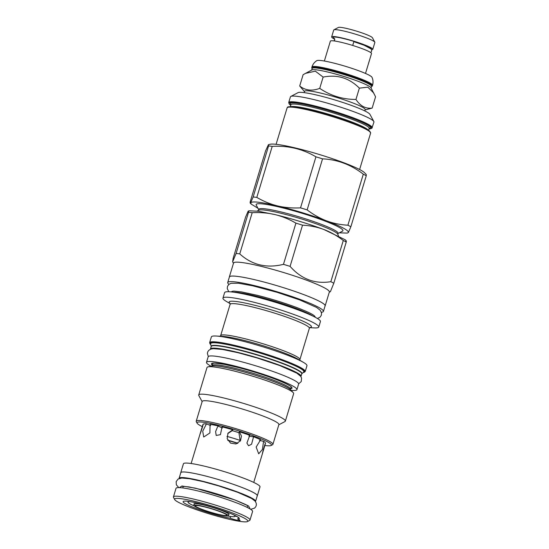 <?xml version="1.0" encoding="UTF-8"?>
<svg xmlns="http://www.w3.org/2000/svg" width="549" height="549" viewBox="0 0 549 549"><rect width="100%" height="100%" fill="white"/><g stroke="black" fill="none" stroke-linecap="round" stroke-linejoin="round"><path stroke-width="0.82" d="M312.127 68.618L311.818 68.055A31.65 3.418 16.8 0 1 311.75 67.651A31.65 3.418 16.8 0 1 328.13 69.476A31.65 3.418 16.8 0 1 358.765 78.802A31.65 3.418 16.8 0 1 372.339 85.946A31.65 3.418 16.8 0 1 372.057 86.241L371.488 86.543M371.055 87.97L371.543 86.371A31.005 3.349 16.8 0 0 358.236 79.372A31.005 3.349 -163.2 0 0 328.227 70.238A31.005 3.349 -163.2 0 0 312.182 68.447L311.695 70.052M359.602 71.075A28.919 3.122 16.8 0 1 371.975 77.272C373.142 79.838 373.327 82.508 372.545 85.273A31.65 3.418 16.8 0 0 358.964 78.136A31.65 3.418 16.8 0 0 328.329 68.81A31.65 3.418 16.8 0 0 311.949 66.985C312.827 64.24 314.46 62.126 316.855 60.63A28.919 3.122 16.8 0 1 359.602 71.075M365.504 73.449L371.508 53.555A21.486 2.32 -163.2 0 0 362.285 48.703A21.486 2.32 -163.2 0 0 341.485 42.376A21.486 2.32 -163.2 0 0 330.368 41.134L324.363 61.028M352.733 45.464L353.858 41.662A18.982 2.052 16.8 0 1 362.189 44.496M334.025 40.921A2.045 1.757 117.3 0 1 334.739 39.953M352.698 45.457L353.858 41.662L364.131 45.238L370.911 48.827L371.577 49.932L371.584 51.283L370.657 52.526M371.501 49.712A21.486 2.32 -163.2 0 0 372.785 49.328A21.486 2.32 -163.2 0 0 363.562 44.483A21.486 2.32 -163.2 0 0 342.761 38.149A21.486 2.32 -163.2 0 0 331.644 36.907A21.486 2.32 -163.2 0 0 334.746 39.192M372.785 49.328L374.864 42.438A21.486 2.32 -163.2 0 0 374.816 42.163A21.486 2.32 -163.2 0 0 365.641 37.593A21.486 2.32 -163.2 0 0 333.916 29.818A21.486 2.32 -163.2 0 0 333.723 30.017L331.644 36.907M374.816 42.163L372.4 37.716A17.87 1.928 -163.2 0 0 364.769 33.914A17.87 1.928 -163.2 0 0 338.39 27.45L333.916 29.818M304.51 91.635L299.706 85.98L303.117 74.685L311.921 69.929A31.005 3.349 -163.2 0 1 357.701 81.149A31.005 3.349 16.8 0 1 370.932 87.744L375.571 96.796L372.16 108.091L365.099 109.924M305.361 73.394L315.346 71.178L323.135 77.086C337.168 74.287 349.239 77.972 359.362 88.142L367.857 87.167L373.89 93.179M304.208 92.637L304.599 91.319A31.65 3.418 -163.2 0 1 320.98 93.152A31.65 3.418 -163.2 0 1 351.614 102.478A31.65 3.418 16.8 0 1 365.195 109.615L364.797 110.925M299.706 85.98C305.258 90.489 311.928 91.292 319.724 88.382C330.676 95.773 342.754 99.458 355.951 99.438C360.233 106.032 365.641 108.915 372.16 108.091M355.951 99.438L359.362 88.142M319.724 88.382L323.135 77.086M290.744 105.305L289.206 104.029L288.712 102.533L290.428 96.864A43.618 4.708 16.8 0 1 290.819 96.452L298.038 92.637A37.778 4.083 16.8 0 1 303.672 92.568A37.778 4.083 16.8 0 1 342.947 102.498A37.778 4.083 16.8 0 1 369.937 114.343L373.835 121.514A43.618 4.708 16.8 0 1 373.938 122.077L371.865 128.288L368.997 128.933M290.819 96.452A43.618 4.708 16.8 0 1 297.332 96.37A43.618 4.708 16.8 0 1 342.672 107.837A43.618 4.708 16.8 0 1 373.835 121.514M364.591 172.763A50.213 5.421 -163.2 0 0 327.279 156.993A50.213 5.421 -163.2 0 0 276.957 144.401A50.213 5.421 16.8 0 0 270.163 144.25L268.454 144.634L268.564 145.931A57.103 6.169 16.8 0 1 270.307 146.116A57.103 6.169 -163.2 0 1 272.222 146.37C288.115 145.471 302.684 148.957 315.936 156.829A57.103 6.169 -163.2 0 1 322.544 158.846C337.457 159.567 351.044 164.673 363.301 174.17A57.103 6.169 -163.2 0 1 366.265 175.749L366.231 174.479L364.591 172.763M339.337 232.824L347.27 233.105L348.382 232.522C348.876 230.491 341.588 226.6 326.518 220.849C310.761 215.016 294.477 210.047 277.67 205.937C284.842 207.625 292.459 208.27 300.523 207.865A57.103 6.169 16.8 0 1 307.138 209.883C313.39 214.652 319.847 218.31 326.518 220.849C333.209 223.333 340.332 224.781 347.894 225.207L363.301 174.17M307.138 209.883L322.544 158.846M300.523 207.865L315.936 156.829M256.808 197.407C263.561 201.353 270.52 204.201 277.67 205.937C261.42 202.135 252.423 201.051 250.68 202.698L253.158 196.967A57.103 6.169 16.8 0 1 256.808 197.407L272.222 146.37M253.158 196.967L268.564 145.931M268.454 144.634L265.613 150.79L250.2 201.826C250.049 203.178 250.207 203.466 250.68 202.698L250.234 203.103L251.195 204.104L250.68 202.698M257.955 208.256L251.195 204.104M347.894 225.207A57.103 6.169 16.8 0 1 350.852 226.785L348.382 232.522L347.27 233.105M342.514 231.143A45.334 4.893 -163.2 0 0 314.941 217.425A45.334 4.893 -163.2 0 0 263.307 203.995A45.334 4.893 16.8 0 0 256.239 205.093L258.826 209.855A41.436 4.474 16.8 0 1 265.304 208.867A41.436 4.474 -163.2 0 1 312.422 221.123A41.436 4.474 -163.2 0 1 337.731 233.675L342.514 231.143M350.852 226.785L366.265 175.749M249.177 210.782L258.421 211.248L275.056 214.611C282.207 216.354 289.158 219.195 295.911 223.141A57.103 6.169 16.8 0 1 302.526 225.165C310.089 225.584 317.212 227.039 323.903 229.516C308.147 223.683 291.862 218.715 275.056 214.611C267.885 212.923 260.267 212.285 252.197 212.683A57.103 6.169 -163.2 0 0 248.546 212.243C248.704 210.891 248.539 210.603 248.066 211.372L249.177 210.782M346.213 240.791L345.252 239.789L323.903 229.516C330.573 232.055 337.031 235.713 343.283 240.483A57.103 6.169 16.8 0 1 346.241 242.061C346.398 240.709 346.241 240.421 345.76 241.189M233.455 263.335L232.632 261.818L233.147 258.311L245.588 217.102L248.066 211.372M232.632 261.818L236.104 253.453L248.546 212.243M252.197 212.683L239.755 253.892C252.018 265.037 266.588 268.53 283.469 264.35L295.911 223.141M302.526 225.165L290.085 266.368A57.103 6.169 -163.2 0 0 283.469 264.35M290.085 266.368C301.353 279.139 314.941 284.245 330.841 281.692L343.283 240.483M346.241 242.061L333.799 283.27A57.103 6.169 -163.2 0 0 330.841 281.692M333.799 283.27L330.402 291.656L329.263 292.26M239.755 253.892A57.103 6.169 -163.2 0 0 237.847 253.638A57.103 6.169 16.8 0 0 236.104 253.453M325.152 305.868L329.352 291.979A50.041 5.408 -163.2 0 0 295.993 276.476A50.041 5.408 -163.2 0 0 241.464 262.484A50.041 5.408 16.8 0 0 233.545 263.053L229.345 276.943A50.041 5.408 16.8 0 1 237.271 276.38A50.041 5.408 16.8 0 1 291.793 290.366A50.041 5.408 16.8 0 1 325.152 305.868A50.041 5.408 16.8 0 1 325.022 306.102M227.725 282.515A49.98 5.401 -163.2 0 1 253.59 285.405A49.98 5.401 -163.2 0 1 301.971 300.131A49.98 5.401 16.8 0 1 323.423 311.413L325.097 305.855A49.98 5.401 -163.2 0 0 303.652 294.573A49.98 5.401 -163.2 0 0 255.271 279.846A49.98 5.401 -163.2 0 0 229.4 276.964L227.725 282.515A49.98 5.401 -163.2 0 0 228.96 284.355M323.423 311.413A49.98 5.401 16.8 0 1 321.378 312.257M231.472 291.931L231.479 291.903A43.673 4.715 16.8 0 1 234.018 291.128A43.673 4.715 16.8 0 1 234.279 291.121M313.232 314.968A43.673 4.715 16.8 0 1 313.417 315.099A43.673 4.715 16.8 0 1 315.099 317.15L315.092 317.178M320.424 321.542A50.041 5.408 -163.2 0 0 287.065 306.04A50.041 5.408 -163.2 0 0 232.536 292.047A50.041 5.408 16.8 0 0 224.616 292.617L222.956 298.114A50.041 5.408 16.8 0 1 230.875 297.551A50.041 5.408 -163.2 0 1 285.405 311.537A50.041 5.408 -163.2 0 1 318.763 327.046L320.424 321.542M309.718 327.664L314.014 327.897A50.041 5.408 -163.2 0 0 318.763 327.046M230.141 303.638L226.435 301.456A50.041 5.408 16.8 0 1 222.956 298.114M209.629 342.665L211.372 336.88A49.925 5.394 16.8 0 1 216.107 336.029A49.925 5.394 16.8 0 1 219.277 336.317A49.925 5.394 -163.2 0 1 263.918 347.126A49.925 5.394 -163.2 0 1 303.487 362.409A49.925 5.394 -163.2 0 1 306.96 365.744L305.21 371.522A49.925 5.394 -163.2 0 0 271.933 356.054A49.925 5.394 -163.2 0 0 217.528 342.096A49.925 5.394 -163.2 0 0 209.629 342.665L210.782 344.703M210.452 349.26A47.296 5.106 16.8 0 1 210.466 348.979A47.296 5.106 16.8 0 1 217.953 348.443A47.296 5.106 -163.2 0 1 269.49 361.667A47.296 5.106 -163.2 0 1 301.017 376.319L301.765 373.842L303.672 372.071A48.703 5.257 16.8 0 0 272.778 357.159A48.703 5.257 16.8 0 0 218.317 343.077A48.703 5.257 16.8 0 0 210.61 343.969L211.214 346.508A47.372 5.119 16.8 0 1 218.722 345.664A47.372 5.119 16.8 0 1 271.583 359.327A47.372 5.119 16.8 0 1 301.765 373.848L301.744 373.869M296.934 389.639A47.235 5.099 16.8 0 0 276.669 378.982A47.235 5.099 -163.2 0 0 230.944 365.064A47.235 5.099 -163.2 0 0 206.493 362.333L208.174 356.775A47.235 5.099 -163.2 0 1 232.618 359.506A47.235 5.099 -163.2 0 1 278.343 373.423A47.235 5.099 16.8 0 1 298.615 384.08L296.934 389.639A47.235 5.099 16.8 0 1 291.025 390.339M206.493 362.333A47.235 5.099 -163.2 0 0 211.029 366.19M293.646 393.66A45.251 4.886 -163.2 0 0 293.139 392.549A45.251 4.886 -163.2 0 0 259.519 378.336A45.251 4.886 -163.2 0 0 214.172 366.993A45.251 4.886 16.8 0 0 208.044 366.856A45.251 4.886 16.8 0 0 207.007 367.501L198.717 394.971A45.251 4.886 16.8 0 1 205.875 394.457A45.251 4.886 -163.2 0 1 255.189 407.111A45.251 4.886 -163.2 0 1 285.356 421.131L293.646 393.66M202.128 401.642L198.82 395.555A45.251 4.886 16.8 0 1 198.717 394.971M278.817 424.796L284.945 421.557A45.251 4.886 -163.2 0 0 285.356 421.131M272.915 444.354L278.885 424.569A40.056 4.323 -163.2 0 0 252.183 412.162A40.056 4.323 -163.2 0 0 208.538 400.962A40.056 4.323 16.8 0 0 202.197 401.415L196.226 421.2A40.056 4.323 16.8 0 1 202.56 420.747A40.056 4.323 16.8 0 1 246.213 431.946A40.056 4.323 16.8 0 1 272.915 444.354A40.056 4.323 16.8 0 1 272.551 444.738L271.11 445.5A38.89 4.2 16.8 0 1 265.304 445.568A38.89 4.2 16.8 0 1 264.783 445.507M202.348 426.655A38.89 4.2 16.8 0 1 197.091 423.155L196.316 421.721A40.056 4.323 16.8 0 1 196.226 421.2M197.091 423.155A38.89 4.2 16.8 0 1 203.164 422.208A38.89 4.2 16.8 0 1 247.448 433.731A38.89 4.2 16.8 0 1 271.11 445.5M240.194 441.17L238.925 432.639L239.433 431.802A32.7 3.534 16.8 0 1 249.795 435.33L246.906 443.05L248.546 445.767L251.566 444.23L253.377 437.498L253.144 436.585A32.7 3.534 16.8 0 1 260.61 439.763L256.157 447.071L258.696 453.803L262.408 449.459L263.582 441.348A32.7 3.534 16.8 0 1 265.551 443.215L262.532 453.234C261.921 455.1 264.055 446.358 265.311 443.613M248.903 436.05L253.213 436.791M263.582 441.348L259.526 440.38M203.157 424.171C202.897 426.449 199.623 435.611 200.008 434.156L202.917 424.569L200.008 434.156C199.623 435.611 202.897 426.449 203.157 424.171A32.7 3.534 16.8 0 1 206.424 423.903L210.727 425.523M206.424 423.903L202.725 431.226L203.706 437.018L209.89 432.969L210.082 424.343A32.7 3.534 16.8 0 1 218.475 426.003L217.562 426.854L215.592 431.617L216.21 435.46L220.43 434.65L222.071 426.868A32.7 3.534 16.8 0 1 232.803 429.778L232.296 430.615L227.753 433.607M218.248 426.175L222.427 427.973M238.987 432.708A23.586 2.546 -163.2 0 0 232.2 430.636M239.433 431.802L241.478 436.16L240.476 440.751L235.981 443.976L230.511 443.091L227.162 438.617L228 433.168L232.803 429.778M200.001 434.163L191.134 463.514M257.2 496.001A39.995 4.317 -163.2 0 0 257.323 495.795L260.006 486.908A39.995 4.317 -163.2 0 0 242.843 477.877A39.995 4.317 -163.2 0 0 204.125 466.094A39.995 4.317 -163.2 0 0 183.428 463.781L180.745 472.675A39.995 4.317 -163.2 0 0 180.731 472.915M257.323 495.795A39.995 4.317 -163.2 0 0 240.16 486.771A39.995 4.317 -163.2 0 0 201.442 474.988A39.995 4.317 -163.2 0 0 180.745 472.675M179.118 478.248A39.94 4.317 -163.2 0 1 199.788 480.56A39.94 4.317 -163.2 0 1 238.451 492.323A39.94 4.317 16.8 0 1 255.587 501.34L257.268 495.781A39.94 4.317 -163.2 0 0 240.126 486.771A39.94 4.317 -163.2 0 0 201.469 475.002A39.94 4.317 -163.2 0 0 180.799 472.696L179.118 478.248A39.94 4.317 -163.2 0 0 179.118 478.529M250.008 520.027L252.588 511.469A39.995 4.317 -163.2 0 0 235.425 502.445A39.995 4.317 -163.2 0 0 196.714 490.655A39.995 4.317 -163.2 0 0 176.009 488.349L173.429 496.907A39.995 4.317 -163.2 0 0 173.518 497.421L174.685 499.576A38.245 4.131 -163.2 0 0 191.011 507.708A38.245 4.131 16.8 0 0 247.482 521.55L249.644 520.404A39.995 4.317 16.8 0 0 250.008 520.027A39.995 4.317 16.8 0 0 232.845 511.002A39.995 4.317 -163.2 0 0 194.126 499.213A39.995 4.317 -163.2 0 0 173.429 496.907M174.685 499.576A38.245 4.131 -163.2 0 1 192.651 500.88A38.245 4.131 -163.2 0 1 231.417 512.553A38.245 4.131 16.8 0 1 247.482 521.55M237.772 519.141A7.302 0.789 16.8 0 1 240.085 520.466A7.302 0.789 16.8 0 1 230.148 518.222A29.371 3.17 16.8 0 1 199.424 509.623A29.371 3.17 16.8 0 1 183.098 501.642A29.371 3.17 16.8 0 1 212.134 507.098A29.371 3.17 16.8 0 1 239.33 518.62A29.371 3.17 16.8 0 1 237.772 519.141L238.321 517.33M230.669 516.499L230.148 518.222M240.483 440.545A23.586 2.546 -163.2 0 0 226.97 436.407M227.753 440.168A20.491 2.217 16.8 0 1 237.854 443.269M237.559 443.42A18.412 1.99 -163.2 0 0 227.904 440.449M227.78 516.033A24.527 2.649 -163.2 0 0 234.979 516.273A24.527 2.649 -163.2 0 0 233.373 514.694M190.228 501.669A24.527 2.649 -163.2 0 0 188.026 502.095A24.527 2.649 -163.2 0 0 194.147 505.876M228.672 514.722A18.302 1.976 -163.2 0 0 229.022 514.475A18.302 1.976 -163.2 0 0 221.172 510.344A18.302 1.976 -163.2 0 0 203.453 504.95A18.302 1.976 -163.2 0 0 193.975 503.893A18.302 1.976 -163.2 0 0 194.133 504.291M202.43 509.486A16.408 1.771 -163.2 0 0 219.058 514.495A16.408 1.771 -163.2 0 0 226.764 515.058A16.408 1.771 -163.2 0 0 219.758 511.565A16.408 1.771 -163.2 0 0 195.533 505.629A16.408 1.771 -163.2 0 0 202.43 509.486M201.565 509.383A18.042 1.949 -163.2 0 0 219.03 514.701A18.042 1.949 -163.2 0 0 228.363 515.744A18.042 1.949 -163.2 0 0 220.623 511.675A18.042 1.949 -163.2 0 0 203.157 506.356A18.042 1.949 -163.2 0 0 193.824 505.313A18.042 1.949 -163.2 0 0 201.565 509.383M371.083 49.019A19.853 2.141 -163.2 0 0 362.697 44.38A19.853 2.141 -163.2 0 0 340.195 37.806A19.853 2.141 -163.2 0 0 334.567 38.691M288.712 102.533A43.618 4.708 16.8 0 1 295.616 102.039A43.618 4.708 16.8 0 1 353.508 117.905A43.618 4.708 16.8 0 1 372.222 127.745M290.75 105.271A43.035 4.646 -163.2 0 1 305.814 104.495A43.035 4.646 -163.2 0 1 353.034 118.419A43.035 4.646 16.8 0 1 369.01 128.898M369.154 128.418A41.806 4.516 16.8 0 0 352.383 118.344A41.806 4.516 -163.2 0 0 308.257 105.188A41.806 4.516 -163.2 0 0 290.901 104.79M369.182 128.267L369.161 128.397A40.873 4.413 16.8 0 0 351.621 119.174A40.873 4.413 -163.2 0 0 312.058 107.13A40.873 4.413 -163.2 0 0 290.908 104.77L290.963 104.653M290.901 106.684A40.873 4.413 -163.2 0 1 350.886 121.617A40.873 4.413 16.8 0 1 368.104 129.996M351.758 122.647A43.035 4.646 -163.2 0 0 287.937 107.288M351.827 122.674A43.035 4.646 16.8 0 1 370.239 132.131M294.01 107.371A43.618 4.708 16.8 0 1 351.895 123.237A43.618 4.708 16.8 0 1 370.616 133.078L369.395 130.909L365.298 128.411L351.792 122.653C333.614 115.743 306.088 108.208 294.408 106.952C285.027 106.403 288.479 107.254 287.106 107.865A43.618 4.708 16.8 0 1 294.01 107.371M257.11 211.063L258.737 210.205A41.436 4.474 16.8 0 1 264.92 210.13A41.436 4.474 -163.2 0 1 308.003 221.021A41.436 4.474 -163.2 0 1 337.608 234.011L338.486 235.631M233.915 292.226A43.673 4.715 16.8 0 1 238.06 292.514A43.673 4.715 16.8 0 1 278.83 302.513A43.673 4.715 16.8 0 1 312.896 316.073M230.079 303.405A42.959 4.639 16.8 0 1 235.988 301.483A42.959 4.639 16.8 0 1 287.463 315.099A42.959 4.639 16.8 0 1 309.904 327.506M300.001 360.652L299.912 359.568A41.395 4.474 16.8 0 0 272.318 346.742A41.395 4.474 16.8 0 0 227.204 335.171A41.395 4.474 16.8 0 0 220.65 335.638L230.1 304.352A41.395 4.474 16.8 0 1 236.653 303.885A41.395 4.474 16.8 0 1 281.761 315.455A41.395 4.474 16.8 0 1 309.362 328.281L310.034 327.43M216.107 336.029L222.654 336.386A42.959 4.639 16.8 0 1 225.378 336.633A42.959 4.639 16.8 0 1 263.794 345.939A42.959 4.639 16.8 0 1 297.833 359.087L303.487 362.409M303.158 372.545A49.575 5.353 -163.2 0 0 276.847 358.154A49.575 5.353 -163.2 0 0 217.713 342.535A49.575 5.353 -163.2 0 0 210.768 344.648M210.692 344.34A49.211 5.312 16.8 0 1 218.001 342.645A49.211 5.312 16.8 0 1 275.598 357.763A49.211 5.312 16.8 0 1 303.391 372.332M210.466 348.979L211.214 346.501A47.296 5.106 16.8 0 1 218.701 345.966A47.296 5.106 16.8 0 1 270.238 359.19A47.296 5.106 16.8 0 1 301.765 373.842M212.223 365.174A42.101 4.55 -163.2 0 1 229.111 365.318A42.101 4.55 -163.2 0 1 273.951 378.652A42.101 4.55 16.8 0 1 290.593 388.836M211.749 366.046L212.113 365.545A40.928 4.419 16.8 0 1 218.591 365.078A40.928 4.419 16.8 0 1 263.197 376.525A40.928 4.419 16.8 0 1 290.483 389.207L291.162 386.956M208.044 366.856L211.962 365.977A41.69 4.502 16.8 0 1 217.61 366.101A41.69 4.502 16.8 0 1 259.389 376.559A41.69 4.502 16.8 0 1 290.359 389.646L293.139 392.549M237.243 516.636A7.302 0.789 16.8 0 1 235.041 516.06M250.193 509.026L248.573 506.006L234.931 499.961L195.348 488.143L181.952 486.002L179.358 487.642M311.75 67.651L311.949 66.985M372.339 85.946L372.545 85.273M334.217 40.949L334.691 40.139L334.389 38.444M368.585 130.305L369.161 128.397M290.325 106.684L290.908 104.77M276.099 144.305L287.106 107.865M359.616 169.517L370.616 133.078M258.84 209.876L258.709 210.219M337.621 234.046L337.704 233.689M228.816 291.732L227.217 288.52L227.547 286.221L228.967 284.341L231.088 283.298L238.486 283.222L252.828 285.837L276.998 292.294L299.617 299.884L316.636 307.454L320.355 310.398L321.577 313.191L321.247 315.49L319.827 317.363L317.411 318.482M313.417 315.099C310.878 313.328 305.319 310.809 296.741 307.536C284.293 302.911 271.179 298.841 257.392 295.335L241.732 291.944L234.018 291.128M230.1 304.352L230.01 303.268M299.912 359.568L309.362 328.281M220.65 335.638L219.977 336.496M303.117 372.586L305.21 371.522M212.669 363.342L214.762 363.122L224.136 364.316L237.971 367.432C250.612 370.699 262.58 374.439 273.876 378.638C280.505 381.136 285.384 383.277 288.513 385.055L291.238 386.702M212.113 365.545L212.792 363.294M290.503 389.817L290.483 389.207M253.741 482.413L262.635 452.959M247.174 507.393L247.695 505.65M182.783 487.951L183.304 486.208M235.198 515.552L234.979 516.273M188.238 501.374L188.026 502.095M228.871 514.077L228.363 515.744M194.325 503.653L193.824 505.313M298.635 383.84L301.216 381.589L301.607 378.144L300.653 376.25L296.803 373.142L279.784 365.565L257.227 357.996L238.287 352.774L222.324 349.418L213.266 348.67L210.898 349.095L208.949 350.187L207.824 351.662L207.378 353.275L208.291 356.562M250.667 509.328L254.544 508.127L255.82 506.672L256.356 505.046L256.191 503.083L255.045 501.079L251.662 498.499L237.545 492.247L218.605 485.892L203.226 481.638L189.659 478.749L181.774 478.035L178.109 479.037L176.14 481.665L176.359 484.801L178.802 487.629M181.815 486.229L189.069 486.936L201.771 489.701C213.3 492.638 224.26 496.035 234.663 499.899C244.394 503.831 249.15 506.027 248.923 506.494L248.923 506.487"/></g></svg>
